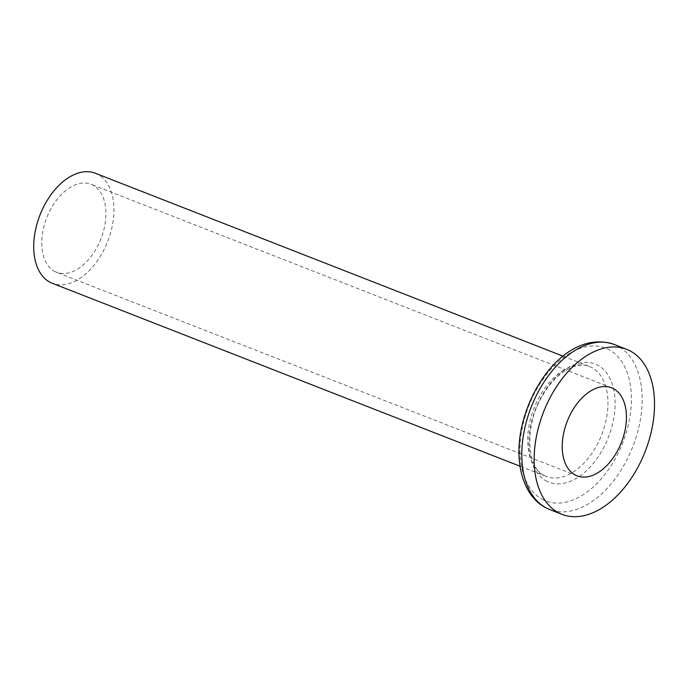 <?xml version="1.0" encoding="UTF-8"?>
<svg xmlns="http://www.w3.org/2000/svg" width="688" height="688" viewBox="0 0 688 688"><rect width="100%" height="100%" fill="white"/><g stroke="black" fill="none" stroke-linecap="round" stroke-linejoin="round"><path stroke-width="0.52" stroke-dasharray="3.44 2.58" d="M95.348 173.247A59.082 36.352 -68.6 0 1 107.681 241.505A59.082 36.352 -68.6 0 1 52.314 283.293M55.375 271.743A47.266 29.077 -68.6 0 1 47.162 216.66A47.266 29.077 -68.6 0 1 91.048 184.255A47.266 29.077 -68.6 0 1 100.912 238.856A47.266 29.077 -68.6 0 1 56.622 272.285A47.266 29.077 -68.6 0 1 55.375 271.743M614.255 344.464A88.623 54.524 -68.6 0 1 632.754 446.856A88.623 54.524 -68.6 0 1 549.703 509.533M543.658 500.021A82.053 50.482 -68.6 0 1 552.24 367.822A82.053 50.482 -68.6 0 1 631.18 405.782A82.053 50.482 -68.6 0 1 543.658 500.021M547.261 481.488A63.459 39.044 -68.6 0 1 553.9 379.243A63.459 39.044 -68.6 0 1 614.952 408.603A63.459 39.044 -68.6 0 1 547.261 481.488M544.776 475.821A59.082 36.352 -68.6 0 1 534.507 406.961A59.082 36.352 -68.6 0 1 589.367 366.455A59.082 36.352 -68.6 0 1 601.699 434.713A59.082 36.352 -68.6 0 1 546.324 476.492A59.082 36.352 -68.6 0 1 544.776 475.821M563.059 356.169L589.367 366.455C577.37 360.787 555.956 372.045 542.763 395.299C523.327 426.293 527.232 469.861 545.034 475.933L520.025 466.206M611.546 387.817L91.048 184.255M577.12 475.847L56.622 272.285"/><path stroke-width="1.03" d="M559.731 513.351A88.623 54.524 -68.6 0 1 544.32 410.057A88.623 54.524 -68.6 0 1 626.613 349.298A88.623 54.524 -68.6 0 1 645.112 451.689A88.623 54.524 -68.6 0 1 562.062 514.366A88.623 54.524 -68.6 0 1 559.731 513.351M575.882 475.313A47.266 29.077 -68.6 0 1 567.66 420.222A47.266 29.077 -68.6 0 1 611.546 387.817A47.266 29.077 -68.6 0 1 621.419 442.427A47.266 29.077 -68.6 0 1 577.12 475.847A47.266 29.077 -68.6 0 1 575.882 475.313M520.025 466.206L52.314 283.293A59.082 36.352 -68.6 0 1 50.766 282.613A59.082 36.352 -68.6 0 1 40.489 213.753A59.082 36.352 -68.6 0 1 95.348 173.247L563.059 356.169M562.062 514.366L549.703 509.533A88.623 54.524 -68.6 0 1 547.373 508.518A88.623 54.524 -68.6 0 1 531.962 405.223A88.623 54.524 -68.6 0 1 614.255 344.464L626.613 349.298M549.703 509.533L546.994 508.355C523.938 497.433 514.529 465.054 520.85 431.178C530.534 379.69 571.676 329.956 614.255 344.464"/></g></svg>
